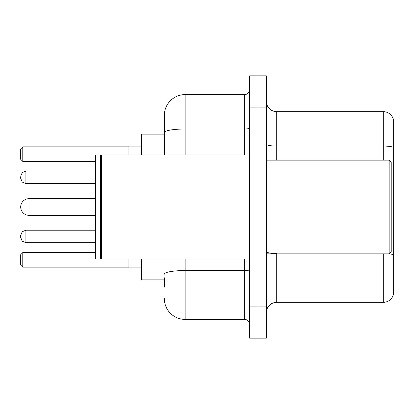 <?xml version="1.0" encoding="UTF-8"?>
<svg xmlns="http://www.w3.org/2000/svg" width="414" height="414" viewBox="0 0 414 414"><rect width="100%" height="100%" fill="white"/><g stroke="black" fill="none" stroke-linecap="round" stroke-linejoin="round"><path stroke-width="0.62" d="M164.327 152.662L164.327 132.615L164.327 134.146L141.433 134.146L141.433 154.96M164.327 279.854L141.433 279.854L141.433 259.04M164.327 287.14L164.327 277.773M249.673 306.914L249.673 338.14L258 338.14L258 306.914L258 338.14L266.326 338.14L266.326 306.914L258 306.914L258 107.086L258 306.914L249.673 306.914L249.673 107.086L258 107.086L258 75.86L258 107.086L266.326 107.086L266.326 306.914M266.326 107.086L266.326 75.86L249.673 75.86L249.673 107.086M185.146 259.04L185.146 319.406L244.467 319.406L244.467 259.04M164.327 154.96L164.327 115.413A20.814 20.814 0 0 1 185.146 94.594L244.467 94.594A5.206 5.206 0 0 0 249.673 89.393M164.327 115.413L164.327 126.86M249.673 324.607A5.206 5.206 0 0 0 244.467 319.406M185.146 319.406A20.814 20.814 0 0 1 164.327 298.587M266.326 312.746A10.407 10.407 0 0 1 276.733 302.334L383.307 302.334L383.307 253.834M393.3 119.16A10.407 10.407 0 0 0 383.307 111.666A10.407 10.407 0 0 1 393.3 119.16L393.3 294.84A10.407 10.407 0 0 1 383.307 302.334M393.3 147.368L393.3 147.368A10.407 1.806 180 0 0 383.307 146.064L383.307 111.666L276.733 111.666A10.407 10.407 0 0 1 266.326 101.254A10.407 10.407 0 0 0 276.733 111.666L276.733 160.166M393.3 147.513L393.3 260.706M29.027 198.673A8.327 8.327 0 0 0 20.7 207A8.327 8.327 0 0 1 29.027 198.673A8.327 8.327 0 0 0 20.7 207A8.327 8.327 0 0 0 29.027 215.327L29.027 198.673L95.634 198.673M389.139 160.166L391.22 162.247L391.22 251.753L389.139 253.834L389.139 160.166L266.326 160.166M101.363 259.04L100.84 258.517L100.84 155.483L101.363 154.96L101.363 259.04L249.673 259.04M100.317 259.04L95.634 259.04L95.634 154.96L100.317 154.96L100.317 259.04L100.84 258.517M128.94 259.04L128.94 267.884L141.433 267.884M141.433 146.116L128.94 146.116L128.94 154.96M22.78 267.159L20.7 265.074L20.7 254.667L22.78 252.587L22.78 267.159L128.94 267.159M22.78 252.587L95.634 252.587M22.78 161.413L20.7 159.333L20.7 148.926L22.78 146.841L22.78 161.413L95.634 161.413M22.78 146.841L128.94 146.841M20.7 236.456L20.7 235.416L20.7 236.456M20.7 177.337L20.7 178.377L20.7 177.337M249.673 269.638A5.206 0.906 0 0 1 244.467 270.544L185.146 270.544A20.814 3.612 180 0 0 164.327 274.161M185.146 94.594L185.146 128.997L244.467 128.997L244.467 94.594M164.327 132.615A20.814 3.612 180 0 1 185.146 128.997L185.146 154.96M244.467 154.96L244.467 128.997A5.206 0.906 0 0 0 249.673 128.092M276.733 253.834L276.733 302.334M383.307 160.166L383.307 146.064L276.733 146.064A10.407 1.806 -0 0 1 266.326 144.258M393.3 254.776A10.407 1.806 180 0 0 389.181 253.792M276.733 253.477A10.407 1.806 0 0 1 266.326 251.665M20.7 235.416L22.252 231.705L25.906 230.21L25.906 242.697L95.634 242.697M95.634 171.091L25.906 171.091L25.906 183.583L22.252 182.088L20.7 178.377M266.326 253.834L389.139 253.834M100.84 155.483L100.317 154.96M101.363 154.96L249.673 154.96M95.634 215.327L29.027 215.327M25.906 230.21L95.634 230.21M25.906 242.697L22.252 241.202L20.7 237.496M25.906 183.583L95.634 183.583M25.906 171.091L22.252 172.586L20.7 176.297"/></g></svg>
